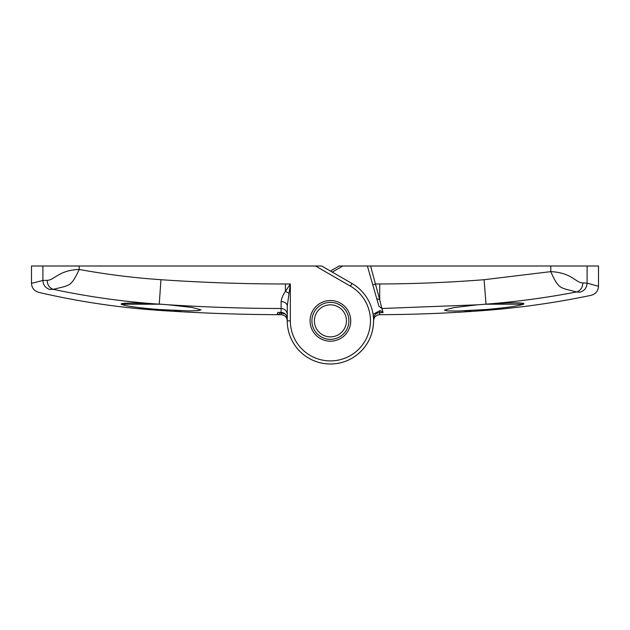 <?xml version="1.0" encoding="UTF-8"?>
<svg xmlns="http://www.w3.org/2000/svg" width="630" height="630" viewBox="0 0 630 630"><rect width="100%" height="100%" fill="white"/><g stroke="black" fill="none" stroke-linecap="round" stroke-linejoin="round"><path stroke-width="0.94" d="M317.985 266.002L31.5 266.002L31.5 283.35L42.903 280.468L47.14 280.326C54.33 280.366 58.44 270.207 79.199 269.459C106.234 274.404 133.481 277.822 160.941 279.704C202.387 282.555 243.873 283.98 285.414 283.98L290.351 283.98L287.264 305.983L287.264 320.851C286.902 317.111 284.855 315.055 281.114 314.685L277.137 314.669L277.791 312.385L281.114 312.401C284.855 312.771 286.91 314.835 287.264 318.583C286.8 314.756 284.752 312.693 281.114 312.401L281.114 308.511C243.432 308.416 205.782 307.172 168.171 304.77L191.701 307.409L200.986 309.85L197.781 310.661L188.661 310.873L159.256 309.543C138.041 307.849 125.346 306.078 121.173 304.211L121.188 303.888C123.669 302.786 135.127 302.802 155.547 303.92C121.102 301.376 86.995 296.517 53.243 289.327L49.92 289.485C34.886 293.32 34.886 293.32 49.92 289.485C45.549 288.138 43.21 285.13 42.903 280.468L42.903 266.002M315.52 266.002L321.686 266.002L351.981 283.492A43.139 43.139 0 0 1 330.411 363.998A43.139 43.139 0 0 1 287.264 320.851L290.351 320.851A40.06 40.06 0 0 0 330.411 360.911A40.06 40.06 0 0 0 350.438 286.162L315.52 266.002M168.171 304.77L160.815 304.211L121.173 304.211M174.132 310.417L181.078 310.7M187.086 310.85L192.363 310.873M196.3 310.763L199.174 310.511M311.921 320.851A18.491 18.491 0 0 0 330.411 339.342A18.491 18.491 0 0 0 348.894 320.851A18.491 18.491 0 0 0 330.411 302.368A18.491 18.491 0 0 0 311.921 320.851A18.491 18.491 0 0 1 330.411 302.368A18.491 18.491 0 0 1 348.894 320.851M160.815 304.211L155.547 303.92M79.199 266.002L79.199 269.459C71.93 285.563 69.135 284.673 64.307 286.65L53.243 289.327C49.423 287.949 47.392 284.949 47.14 280.326M122.724 304.833L125.307 305.479M129.174 306.227L133.733 306.936M139.372 307.676L145.341 308.346M287.264 314.638A6.166 6.135 180 0 0 281.114 308.511L281.114 301.581C281.5 298.407 282.933 295.005 285.414 291.391L290.351 283.98L290.351 320.851M281.114 301.581A6.166 4.402 180 0 1 287.264 305.983M159.256 309.543L159.256 310.385C198.505 313.063 237.801 314.496 277.137 314.677C278.933 314.354 279.925 313.606 280.114 312.441L279.972 312.834L285.193 313.953M281.114 312.401L277.791 312.385M330.411 271.042L339.129 266.002L370.59 266.002L379.709 299.754L379.709 283.973C414.556 283.862 449.355 282.445 484.1 279.712L550.801 271.632C571.985 272.64 575.45 282.799 582.852 282.933L587.097 283.138C586.766 287.886 584.364 290.902 579.891 292.202L576.576 291.966C547.793 297.486 518.797 301.455 489.589 303.88L477.225 304.833L381.914 308.495L383.087 312.598L379.693 312.614C375.952 312.992 373.905 315.047 373.551 318.796L373.551 320.851A43.139 43.139 0 0 1 330.411 363.998A43.139 43.139 0 0 1 287.264 320.851C286.949 317.166 284.902 315.11 281.114 314.685L281.122 312.834M489.589 303.88C509.969 302.589 521.419 302.495 523.924 303.597L523.546 304.211C518.081 306.054 505.575 307.826 486.021 309.527L456.711 311.07L447.623 310.905L444.426 310.102L453.71 307.621L477.225 304.833M370.59 266.002L598.5 266.002L598.5 286.264C598.224 290.934 595.775 293.95 591.153 295.312C556.432 302.581 521.388 307.598 486.021 310.37L486.021 309.527L478.831 310.062M587.097 266.002L587.097 283.138L598.5 286.264M373.055 314.331L379.685 310.771L379.693 314.685C375.913 315.118 373.866 317.173 373.551 320.843C373.913 317.111 375.96 315.055 379.693 314.685L383.678 314.669C417.848 314.464 451.962 313.031 486.021 310.37M550.801 266.002L550.801 271.632C557.613 287.564 560.826 287.359 565.504 289.123L576.576 291.966L579.891 292.202C594.917 296.36 594.917 296.36 579.891 292.202L580.057 292.249M518.64 305.487L523.546 304.211L484.478 304.211M446.237 310.755L448.914 310.984M453.206 311.086L458.112 311.047M464.436 310.85L471.083 310.535M379.709 283.973L375.748 283.973L372.779 284.823L376.74 298.628L379.709 299.754L381.914 308.495L378.929 306.251L376.74 298.628L378.929 306.251M576.576 291.966C580.474 290.643 582.569 287.627 582.852 282.933M380.173 310.551L383.087 312.598M372.779 284.823L367.385 266.002M383.678 314.661L379.693 314.685M342.681 310.551A16.026 16.026 0 0 0 320.111 308.582A16.026 16.026 0 0 0 318.134 331.152A16.026 16.026 0 0 0 340.712 333.128A16.026 16.026 0 0 0 342.681 310.551M350.745 320.851A20.341 20.341 0 0 1 330.411 341.192A20.341 20.341 0 0 1 310.07 320.851A20.341 20.341 0 0 1 330.411 300.518A20.341 20.341 0 0 1 350.745 320.851M351.981 283.492L350.438 286.162M160.941 279.704L159.264 304.125M285.414 283.98L285.414 291.391A6.166 1.669 -153.4 0 1 288.705 293.241M486.021 304.109L484.1 279.712M379.685 310.771L380.268 310.763M342.83 266.002L332.254 272.105M31.5 283.35C31.76 287.926 34.138 290.926 38.651 292.351C78.372 301.589 118.574 307.598 159.256 310.385M277.145 314.669L281.114 314.685"/></g></svg>
